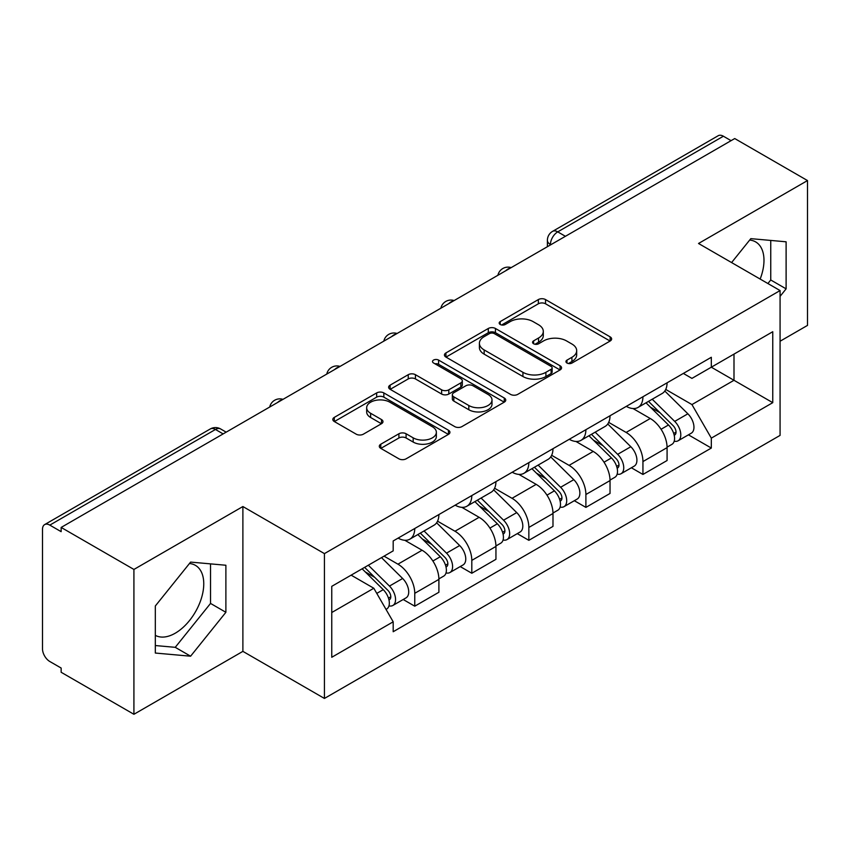 <?xml version="1.0" encoding="UTF-8"?>
<svg xmlns="http://www.w3.org/2000/svg" width="850" height="850" viewBox="0 0 850 850"><rect width="100%" height="100%" fill="white"/><g stroke="black" fill="none" stroke-linecap="round" stroke-linejoin="round"><path stroke-width="1.27" d="M566.982 363.035A3.549 2.051 0 0 0 572.008 363.035L610.151 341.02A5.079 2.932 0 0 0 611.639 338.948A5.079 2.932 0 0 0 610.151 336.876L545.541 299.572A5.079 2.932 0 0 0 538.358 299.572L500.225 321.587A3.549 2.051 0 0 0 499.184 323.043A3.549 2.051 0 0 0 500.225 324.487A3.549 2.051 0 0 0 505.251 324.487L510.181 321.64A16.246 9.382 0 0 1 533.152 321.64L538.539 324.753A16.246 9.382 0 0 1 543.299 331.383A16.246 9.382 0 0 1 538.539 338.013L533.609 340.861A3.549 2.051 0 0 0 532.567 342.316A3.549 2.051 0 0 0 533.609 343.761A3.549 2.051 0 0 0 538.634 343.761L543.564 340.914A16.246 9.382 0 0 1 566.536 340.914L571.923 344.027A16.246 9.382 0 0 1 576.683 350.657A16.246 9.382 0 0 1 571.923 357.287L566.982 360.134A3.549 2.051 0 0 0 565.941 361.579A3.549 2.051 0 0 0 566.982 363.035L566.982 360.134M749.679 240.072A40.333 23.29 -60 0 1 755.629 241.899A40.333 23.29 -60 0 1 760.155 279.055M189.454 563.518A40.333 23.29 -60 0 1 195.415 565.346A40.333 23.29 -60 0 1 201.588 597.667A40.333 23.29 -60 0 1 175.238 633.207A40.333 23.29 -60 0 1 155.316 635.343M380.789 444.221A5.079 2.932 0 0 0 379.302 446.293A5.079 2.932 0 0 0 380.789 448.364L398.916 458.83A5.079 2.932 0 0 0 406.087 458.83L448.449 434.371A5.079 2.932 0 0 0 449.937 432.299A5.079 2.932 0 0 0 448.449 430.228L383.839 392.923A5.079 2.932 0 0 0 376.656 392.923L334.305 417.382A5.079 2.932 0 0 0 332.817 419.454A5.079 2.932 0 0 0 334.305 421.526L356.203 434.169A5.079 2.932 0 0 0 363.375 434.169L381.501 423.704A5.079 2.932 0 0 0 382.989 421.632A5.079 2.932 0 0 0 381.501 419.56L370.642 413.291A13.579 7.841 0 0 1 366.669 407.745A13.579 7.841 0 0 1 375.052 400.499A13.579 7.841 0 0 1 389.853 402.199L432.384 426.764A13.579 7.841 0 0 1 436.358 432.299A13.579 7.841 0 0 1 427.975 439.546A13.579 7.841 0 0 1 413.185 437.846L406.087 433.755A5.079 2.932 0 0 0 398.916 433.755L380.789 444.221L380.789 448.364M324.434 553.616L242.887 506.536L133.918 569.447L61.147 527.436L734.729 138.55L807.5 180.561L698.53 243.482L780.077 290.562L324.434 553.616L324.434 698.445L780.077 435.391L780.077 290.562M510.542 394.379A5.079 2.932 0 0 0 517.724 394.379L560.076 369.931A5.079 2.932 0 0 0 561.563 367.848A5.079 2.932 0 0 0 560.076 365.776L495.465 328.483A5.079 2.932 0 0 0 488.293 328.483L445.931 352.931A5.079 2.932 0 0 0 444.444 355.002A5.079 2.932 0 0 0 445.931 357.074L510.542 394.379M434.966 363.8A3.549 2.051 0 0 1 438.579 364.299L438.579 360.081L504.263 398.002A5.079 2.932 0 0 1 505.75 400.074A5.079 2.932 0 0 1 504.263 402.146L461.911 426.604A5.079 2.932 0 0 1 454.729 426.604L390.118 389.3L390.118 385.156A5.079 2.932 0 0 0 388.631 387.228A5.079 2.932 0 0 0 390.118 389.3M390.118 385.156L408.244 374.691A5.079 2.932 0 0 1 415.427 374.691L441.628 389.821A5.079 2.932 0 0 0 448.811 389.821L460.828 382.882A5.079 2.932 0 0 0 462.315 380.8A5.079 2.932 0 0 0 460.828 378.728L433.553 362.982A3.549 2.051 0 0 1 432.512 361.537A3.549 2.051 0 0 1 434.701 359.635A3.549 2.051 0 0 1 438.579 360.081M133.918 569.447L133.918 714.287L61.147 672.276L61.147 668.047L49.81 661.502A10.338 5.971 -120 0 1 42.5 648.837L42.5 529.337A10.338 5.971 -120 0 1 44.646 524.599L210.29 428.963A10.338 5.971 60 0 1 215.464 429.473L49.81 525.119A10.338 5.971 -120 0 0 44.646 524.599M780.077 341.233L807.5 325.401L807.5 180.561M133.918 714.287L242.887 651.366L324.434 698.445M61.147 527.436L61.147 531.664L49.81 525.119M565.42 236.3L557.738 231.869A10.338 5.971 60 0 0 552.574 231.359L718.218 135.713A10.338 5.971 60 0 1 723.393 136.223L557.738 231.869A10.338 5.971 120 0 0 550.428 244.534L550.428 244.959M731.074 140.664L723.393 136.223M642.94 396.759A23.789 13.738 60 0 1 638.021 407.437L662.15 393.497A23.789 13.738 -120 0 0 667.08 382.819M608.696 422.376L626.121 432.438A23.789 13.738 60 0 1 642.94 461.571L667.08 447.631A23.789 13.738 -120 0 0 650.261 418.498L632.984 408.531M667.08 447.631L667.08 460.519L642.94 474.449L631.369 467.766M638.021 407.437A23.789 13.738 60 0 1 626.312 406.364M642.94 461.571L642.94 474.449M585.894 429.686A23.789 13.738 60 0 1 580.975 440.364L605.104 426.434A23.789 13.738 -120 0 0 610.034 415.756M574.324 500.703L585.894 507.386L610.034 493.446L610.034 480.569A23.789 13.738 -120 0 0 593.215 451.435L575.939 441.458M580.975 440.364A23.789 13.738 60 0 1 569.256 439.291M551.65 455.303L569.075 465.364A23.789 13.738 60 0 1 585.894 494.509L585.894 507.386M528.849 462.623A23.789 13.738 60 0 1 523.929 473.301L548.059 459.372A23.789 13.738 -120 0 0 552.989 448.694M517.278 533.641L528.849 540.324L552.989 526.384L552.989 513.506A23.789 13.738 -120 0 0 536.169 484.373L518.893 474.396M523.929 473.301A23.789 13.738 60 0 1 512.21 472.228M494.604 488.24L512.029 498.302A23.789 13.738 60 0 1 528.849 527.436L528.849 540.324M471.803 495.561A23.789 13.738 60 0 1 466.884 506.239L491.013 492.309A23.789 13.738 -120 0 0 495.943 481.621M460.233 566.578L471.803 573.251L495.943 559.321L495.943 546.444A23.789 13.738 -120 0 0 479.124 517.31L461.848 507.333M466.884 506.239A23.789 13.738 60 0 1 455.164 505.166M437.559 521.178L454.984 531.239A23.789 13.738 60 0 1 471.803 560.373L471.803 573.251M414.757 528.498A23.789 13.738 60 0 1 409.838 539.176L433.967 525.236A23.789 13.738 -120 0 0 438.897 514.558M403.187 599.505L414.757 606.188L438.897 592.259L438.897 579.381A23.789 13.738 -120 0 0 422.078 550.237L404.802 540.271M409.838 539.176A23.789 13.738 60 0 1 398.119 538.103M384.041 556.155L397.938 564.177A23.789 13.738 60 0 1 414.757 593.311L414.757 606.188M683.347 373.426L691.942 378.388L772.756 331.723L733.996 354.11L733.996 380.29L691.942 404.568L665.741 389.438M331.755 612.521L373.809 588.242L393.189 621.807L331.755 657.284L331.755 586.341L393.189 550.874L393.189 540.951L711.322 357.276L711.322 367.2L772.756 402.666L711.322 438.132L691.942 404.568M772.756 331.723L772.756 402.666M393.189 621.807L393.189 631.731L711.322 448.056L711.322 438.132M780.077 296.363L786.112 288.851L786.112 241.804L750.816 238.648L731.595 262.565M242.887 506.536L242.887 651.366M155.316 653.044L190.602 656.2L225.887 612.298L225.887 565.25L190.602 562.094L155.316 605.997L155.316 653.044M373.809 588.242L351.135 575.153M688.415 434.828L711.322 448.056M767.901 283.528L770.748 279.99L770.748 240.433M770.748 279.99L786.112 288.851M155.316 645.543L175.238 647.328L210.534 603.426L210.534 563.869M175.238 647.328L190.602 656.2M210.534 603.426L225.887 612.298M568.406 363.534L571.923 361.505A16.246 9.382 0 0 0 576.683 354.875L576.683 350.657M543.299 331.383L543.299 335.601A16.246 9.382 0 0 1 538.539 342.231L535.022 344.261M610.077 341.052L545.541 303.79A5.079 2.932 0 0 0 538.358 303.79L501.649 324.987M560.012 369.962L495.465 332.701A5.079 2.932 0 0 0 488.293 332.701L446.006 357.117M551.108 369.304A3.549 2.051 0 0 0 552.139 367.848A3.549 2.051 0 0 0 551.108 366.403L494.392 333.657A3.549 2.051 0 0 0 489.366 333.657L484.16 336.664A16.246 9.382 0 0 0 479.4 343.294A16.246 9.382 0 0 0 484.16 349.924L522.931 372.311A16.246 9.382 0 0 0 545.902 372.311L551.108 369.304L551.108 373.522A3.549 2.051 0 0 0 552.139 372.077L552.139 367.848M479.4 343.294L479.4 347.522A16.246 9.382 0 0 0 484.16 354.152L484.16 349.924M551.108 373.522L545.902 376.529A16.246 9.382 0 0 1 522.931 376.529L484.16 354.152M390.182 389.342L408.244 378.919L408.244 374.691M462.315 380.8L462.315 385.029A5.079 2.932 0 0 1 460.828 387.101L448.811 394.039A5.079 2.932 0 0 1 441.628 394.039L415.427 378.919A5.079 2.932 0 0 0 408.244 378.919M438.579 364.299L504.199 402.188M468.817 405.514A13.579 7.841 0 0 0 483.618 407.214A13.579 7.841 0 0 0 492.001 399.978A13.579 7.841 0 0 0 488.017 394.432L473.036 385.783A5.079 2.932 0 0 0 465.853 385.783L453.826 392.721A5.079 2.932 0 0 0 452.349 394.793A5.079 2.932 0 0 0 453.826 396.865L468.817 405.514L468.817 409.743A13.579 7.841 0 0 0 483.618 411.442A13.579 7.841 0 0 0 492.001 404.196L492.001 399.978M452.349 394.793L452.349 399.011A5.079 2.932 0 0 0 453.826 401.083L453.826 396.865M468.817 409.743L453.826 401.083M436.358 432.299L436.358 436.528A13.579 7.841 0 0 1 427.975 443.764A13.579 7.841 0 0 1 413.185 442.064L406.087 437.973A5.079 2.932 0 0 0 398.916 437.973L380.853 448.396M366.669 407.745L366.669 411.963A13.579 7.841 0 0 0 370.642 417.509L370.642 413.291M381.438 423.746L370.642 417.509M448.375 434.414L383.839 397.152A5.079 2.932 0 0 0 376.656 397.152L334.369 421.568M646.011 402.815L668.482 424.989A12.931 7.469 60 0 1 671.893 444.369L667.069 447.153M650.494 407.235L660.025 412.739M648.508 401.381L673.115 425.659A6.205 3.581 60 0 1 674.751 434.956A6.205 3.581 60 0 1 674.188 435.179M652.226 399.224L674.709 421.398A12.931 7.469 60 0 1 678.119 440.778A12.931 7.469 60 0 1 674.209 441.192M664.806 391.043L687.873 413.801A12.931 7.469 60 0 1 691.284 433.181L678.119 440.778M588.965 435.752L611.437 457.927A12.931 7.469 60 0 1 614.847 477.307L610.024 480.091M593.449 440.172L602.979 445.676M591.462 434.308L616.069 458.586A6.205 3.581 60 0 1 617.706 467.893A6.205 3.581 60 0 1 617.143 468.116M595.181 432.161L617.663 454.336A12.931 7.469 60 0 1 621.074 473.716A12.931 7.469 60 0 1 617.164 474.13M607.761 423.98L630.827 446.728A12.931 7.469 60 0 1 634.238 466.119L621.074 473.716M531.919 468.69L554.391 490.854A12.931 7.469 60 0 1 557.802 510.244L552.978 513.028M536.403 473.11L545.934 478.603M534.416 467.245L559.024 491.523A6.205 3.581 60 0 1 560.66 500.831A6.205 3.581 60 0 1 560.097 501.054M538.135 465.099L560.617 487.273A12.931 7.469 60 0 1 564.028 506.653A12.931 7.469 60 0 1 560.118 507.067M550.715 456.918L573.782 479.666A12.931 7.469 60 0 1 577.192 499.056L564.028 506.653M474.874 501.617L497.346 523.791A12.931 7.469 60 0 1 500.756 543.171L495.933 545.966M479.358 506.047L488.888 511.541M477.371 500.183L501.978 524.461A6.205 3.581 60 0 1 503.614 533.768A6.205 3.581 60 0 1 503.051 533.991M481.089 498.036L503.561 520.2A12.931 7.469 60 0 1 506.972 539.591A12.931 7.469 60 0 1 503.072 540.005M493.669 489.855L516.726 512.603A12.931 7.469 60 0 1 520.136 531.983L506.972 539.591M417.828 534.554L440.3 556.729A12.931 7.469 60 0 1 443.711 576.109L438.887 578.893M422.312 538.974L431.842 544.478M420.325 533.12L444.933 557.398A6.205 3.581 60 0 1 446.569 566.695A6.205 3.581 60 0 1 446.006 566.929M424.044 530.963L446.516 553.138A12.931 7.469 60 0 1 449.926 572.518A12.931 7.469 60 0 1 446.027 572.932M436.624 522.782L459.68 545.541A12.931 7.469 60 0 1 463.091 564.921L449.926 572.518M362.121 568.809L383.254 589.666A12.931 7.469 60 0 1 386.665 609.046L386.027 609.418M365.266 571.912L374.797 577.416M364.618 567.375L387.887 590.336A6.205 3.581 60 0 1 389.523 599.633A6.205 3.581 60 0 1 388.96 599.856M368.337 565.218L389.47 586.075A12.931 7.469 60 0 1 392.881 605.455A12.931 7.469 60 0 1 388.981 605.869M381.501 557.621L402.634 578.478A12.931 7.469 60 0 1 406.045 597.858L392.881 605.455M550.789 244.747L550.428 244.534A10.338 5.971 0 0 1 547.4 240.316L547.4 246.702M471.803 560.373L495.943 546.444M528.849 527.436L552.989 513.506M585.894 494.509L610.034 480.569M414.757 593.311L438.897 579.381M397.938 564.177L422.078 550.237M454.984 531.239L479.124 517.31M512.029 498.302L536.169 484.373M569.075 465.364L593.215 451.435M626.121 432.438L650.261 418.498M510.297 268.132A10.338 5.971 120 0 0 505.729 270.767M453.252 301.059A10.338 5.971 120 0 0 448.683 303.705M396.196 333.997A10.338 5.971 120 0 0 391.638 336.632M339.15 366.934A10.338 5.971 120 0 0 334.592 369.569M282.104 399.872A10.338 5.971 120 0 0 277.546 402.507M223.146 433.914L215.464 429.473A10.338 5.971 120 0 1 220.639 428.963A10.338 10.338 0 0 0 210.29 428.963M571.923 361.505L571.923 357.287M533.609 343.761L533.609 340.861M538.539 342.231L538.539 338.013M500.225 324.487L500.225 321.587M538.358 303.79L538.358 299.572M545.541 303.79L545.541 299.572M610.151 341.02L610.151 336.876M445.931 357.074L445.931 352.931M488.293 332.701L488.293 328.483M495.465 332.701L495.465 328.483M560.076 369.931L560.076 365.776M522.931 376.529L522.931 372.311M545.902 376.529L545.902 372.311M415.427 378.919L415.427 374.691M441.628 394.039L441.628 389.821M448.811 394.039L448.811 389.821M460.828 387.101L460.828 382.882M504.263 402.146L504.263 398.002M398.916 437.973L398.916 433.755M406.087 437.973L406.087 433.755M413.185 442.064L413.185 437.846M381.501 423.704L381.501 419.56M334.305 421.526L334.305 417.382M376.656 397.152L376.656 392.923M383.839 397.152L383.839 392.923M448.449 434.371L448.449 430.228M668.482 424.989L661.066 429.271M676.037 432.119L673.71 433.468M687.873 413.801L674.709 421.398M611.437 457.927L604.021 462.209M618.991 465.056L616.664 466.395M630.827 446.728L617.663 454.336M554.391 490.854L546.975 495.146M561.946 497.994L559.619 499.332M573.782 479.666L560.617 487.273M497.346 523.791L489.929 528.084M504.9 530.921L502.573 532.27M516.726 512.603L503.561 520.2M440.3 556.729L432.873 561.011M447.854 563.858L445.527 565.207M459.68 545.541L446.516 553.138M383.254 589.666L376.784 593.396M390.809 596.796L388.482 598.134M402.634 578.478L389.47 586.075M511.169 267.623A10.338 10.338 0 0 0 497.898 275.283M454.123 300.56A10.338 10.338 0 0 0 440.853 308.221M397.078 333.487A10.338 10.338 0 0 0 383.807 341.158M340.032 366.424A10.338 10.338 0 0 0 326.761 374.085M282.986 399.362A10.338 10.338 0 0 0 269.716 407.022M226.174 432.161L220.639 428.963M552.574 231.359A10.338 10.338 0 0 0 547.4 240.316"/></g></svg>
